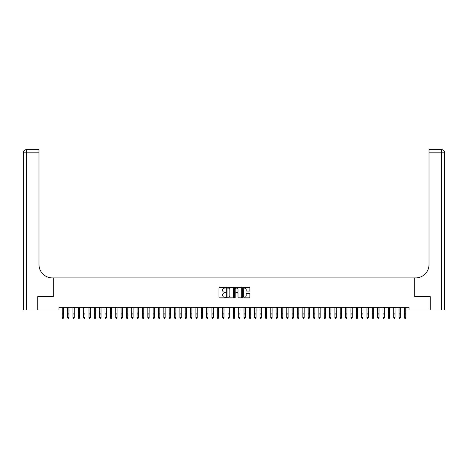 <?xml version="1.0" encoding="UTF-8"?>
<svg xmlns="http://www.w3.org/2000/svg" width="468" height="468" viewBox="0 0 468 468"><rect width="100%" height="100%" fill="white"/><g stroke="black" fill="none" stroke-linecap="round" stroke-linejoin="round"><path stroke-width="0.7" d="M225.447 287.726A0.369 0.369 0 0 0 225.079 287.364L219.504 287.364A0.526 0.526 0 0 0 218.977 287.884L218.977 297.332A0.526 0.526 0 0 0 219.504 297.859L225.079 297.859A0.369 0.369 0 0 0 225.447 297.49A0.369 0.369 0 0 0 225.079 297.121L224.359 297.121A1.679 1.679 0 0 1 222.68 295.443L222.68 294.653A1.679 1.679 0 0 1 224.359 292.974L225.079 292.974A0.369 0.369 0 0 0 225.447 292.611A0.369 0.369 0 0 0 225.079 292.243L224.359 292.243A1.679 1.679 0 0 1 222.68 290.564L222.68 289.774A1.679 1.679 0 0 1 224.359 288.095L225.079 288.095A0.369 0.369 0 0 0 225.447 287.726M249.333 291.061A0.526 0.526 0 0 0 249.859 290.534L249.859 287.884A0.526 0.526 0 0 0 249.333 287.364L243.144 287.364A0.526 0.526 0 0 0 242.617 287.884L242.617 297.332A0.526 0.526 0 0 0 243.144 297.859L249.333 297.859A0.526 0.526 0 0 0 249.859 297.332L249.859 294.132A0.526 0.526 0 0 0 249.333 293.606L246.683 293.606A0.526 0.526 0 0 0 246.162 294.132L246.162 295.717A1.404 1.404 0 0 1 244.758 297.121A1.404 1.404 0 0 1 243.354 295.717L243.354 289.499A1.404 1.404 0 0 1 244.758 288.095A1.404 1.404 0 0 1 246.162 289.499L246.162 290.534A0.526 0.526 0 0 0 246.683 291.061L249.333 291.061M58.921 309.98L37.943 309.98L37.943 296.618L53.311 296.618L53.311 277.91L414.689 277.91L414.689 296.618L430.057 296.618L430.057 309.98L409.079 309.98L409.079 307.312L58.921 307.312L58.921 309.98L62.262 309.98M233.544 287.884A0.526 0.526 0 0 0 233.017 287.364L226.822 287.364A0.526 0.526 0 0 0 226.301 287.884L226.301 297.332A0.526 0.526 0 0 0 226.822 297.859L233.017 297.859A0.526 0.526 0 0 0 233.544 297.332L233.544 287.884M234.983 287.364L241.178 287.364A0.526 0.526 0 0 1 241.699 287.884L241.699 297.332A0.526 0.526 0 0 1 241.178 297.859L238.528 297.859A0.526 0.526 0 0 1 238.001 297.332L238.001 293.5A0.526 0.526 0 0 0 237.475 292.974L235.72 292.974A0.526 0.526 0 0 0 235.193 293.5L235.193 297.49A0.369 0.369 0 0 1 234.825 297.859A0.369 0.369 0 0 1 234.456 297.49L234.456 287.884A0.526 0.526 0 0 1 234.983 287.364M63.601 309.98L67.608 309.98M68.948 309.98L72.955 309.98M74.295 309.98L78.302 309.98M79.636 309.98L83.649 309.98M84.983 309.98L88.996 309.98M90.33 309.98L94.337 309.98M95.677 309.98L99.684 309.98M101.024 309.98L105.031 309.98M106.371 309.98L110.378 309.98M111.712 309.98L115.725 309.98M117.058 309.98L121.072 309.98M122.405 309.98L126.413 309.98M127.752 309.98L131.76 309.98M133.099 309.98L137.106 309.98M138.44 309.98L142.453 309.98M143.787 309.98L147.8 309.98M149.134 309.98L153.141 309.98M154.481 309.98L158.488 309.98M159.828 309.98L163.835 309.98M165.175 309.98L169.182 309.98M170.516 309.98L174.529 309.98M175.863 309.98L179.876 309.98M181.21 309.98L185.217 309.98M186.556 309.98L190.564 309.98M191.903 309.98L195.911 309.98M197.244 309.98L201.258 309.98M202.591 309.98L206.604 309.98M207.938 309.98L211.945 309.98M213.285 309.98L217.292 309.98M218.632 309.98L222.639 309.98M223.979 309.98L227.986 309.98M229.32 309.98L233.333 309.98M234.667 309.98L238.68 309.98M240.014 309.98L244.021 309.98M245.361 309.98L249.368 309.98M250.708 309.98L254.715 309.98M256.054 309.98L260.062 309.98M261.396 309.98L265.409 309.98M266.742 309.98L270.756 309.98M272.089 309.98L276.097 309.98M277.436 309.98L281.443 309.98M282.783 309.98L286.79 309.98M288.124 309.98L292.137 309.98M293.471 309.98L297.484 309.98M298.818 309.98L302.825 309.98M304.165 309.98L308.172 309.98M309.512 309.98L313.519 309.98M314.859 309.98L318.866 309.98M320.2 309.98L324.213 309.98M325.547 309.98L329.56 309.98M330.894 309.98L334.901 309.98M336.24 309.98L340.248 309.98M341.587 309.98L345.595 309.98M346.928 309.98L350.941 309.98M352.275 309.98L356.288 309.98M357.622 309.98L361.629 309.98M362.969 309.98L366.976 309.98M368.316 309.98L372.323 309.98M373.663 309.98L377.67 309.98M379.004 309.98L383.017 309.98M384.351 309.98L388.364 309.98M389.698 309.98L393.705 309.98M395.045 309.98L399.052 309.98M400.392 309.98L404.399 309.98M405.738 309.98L409.079 309.98M227.401 288.095A0.369 0.369 0 0 0 227.033 288.464L227.033 296.753A0.369 0.369 0 0 0 227.401 297.121L228.162 297.121A1.679 1.679 0 0 0 229.841 295.443L229.841 289.774A1.679 1.679 0 0 0 228.162 288.095L227.401 288.095M238.001 289.528A1.404 1.404 0 0 0 236.597 288.124A1.404 1.404 0 0 0 235.193 289.528L235.193 291.716A0.526 0.526 0 0 0 235.72 292.243L237.475 292.243A0.526 0.526 0 0 0 238.001 291.716L238.001 289.528M63.601 307.312L63.601 317.807L63.198 318.392L62.665 318.275L63.198 318.392M62.262 307.312L62.262 317.509L63.601 317.509L63.198 318.275M62.665 318.392L62.262 317.807L62.665 318.275M37.779 296.618L53.258 296.618L53.258 277.91L52.346 277.91A13.367 13.367 0 0 1 38.984 264.543L38.984 152.814L26.606 152.814L26.606 309.98L37.779 309.98L37.779 296.618M26.606 309.98L23.4 309.98L23.4 152.814A3.206 3.206 0 0 1 26.606 149.608L38.984 149.608L38.984 152.814M38.984 149.608L26.606 149.608A3.206 3.206 0 0 0 23.4 152.814L26.606 152.814L26.606 149.608M52.346 277.91A13.367 13.367 0 0 1 38.984 264.543M444.6 309.98L444.6 152.814L444.6 309.98L430.221 309.98L430.221 296.618L414.742 296.618L414.742 277.91L415.654 277.91A13.367 13.367 0 0 0 429.016 264.543L429.016 149.608L441.394 149.608L429.016 149.608M441.394 309.98L441.394 152.814L444.6 152.814L444.6 277.91L444.6 152.814A3.206 3.206 0 0 0 441.394 149.608L441.394 152.814L429.016 152.814M415.654 277.91A13.367 13.367 0 0 0 429.016 264.543M68.948 307.312L68.948 317.807L68.544 318.392L68.012 318.275L68.544 318.392M67.608 307.312L67.608 317.509L68.948 317.509L68.544 318.275M68.012 318.392L67.608 317.807L68.012 318.275M74.295 307.312L74.295 317.807L73.891 318.392L73.359 318.275L73.891 318.392M72.955 307.312L72.955 317.509L74.295 317.509L73.891 318.275M73.359 318.392L72.955 317.807L73.359 318.275M79.636 307.312L79.636 317.807L79.238 318.392L78.7 318.275L79.238 318.392M78.302 307.312L78.302 317.509L79.636 317.509L79.238 318.275M78.7 318.392L78.302 317.807L78.7 318.275M84.983 307.312L84.983 317.807L84.585 318.392L84.047 318.275L84.585 318.392M83.649 307.312L83.649 317.509L84.983 317.509L84.585 318.275M84.047 318.392L83.649 317.807L84.047 318.275M90.33 307.312L90.33 317.807L89.932 318.392L89.394 318.275L89.932 318.392M88.996 307.312L88.996 317.509L90.33 317.509L89.932 318.275M89.394 318.392L88.996 317.807L89.394 318.275M95.677 307.312L95.677 317.807L95.273 318.392L94.741 318.275L95.273 318.392M94.337 307.312L94.337 317.509L95.677 317.509L95.273 318.275M94.741 318.392L94.337 317.807L94.741 318.275M101.024 307.312L101.024 317.807L100.62 318.392L100.088 318.275L100.62 318.392M99.684 307.312L99.684 317.509L101.024 317.509L100.62 318.275M100.088 318.392L99.684 317.807L100.088 318.275M106.371 307.312L106.371 317.807L105.967 318.392L105.435 318.275L105.967 318.392M105.031 307.312L105.031 317.509L106.371 317.509L105.967 318.275M105.435 318.392L105.031 317.807L105.435 318.275M111.712 307.312L111.712 317.807L111.314 318.392L110.776 318.275L111.314 318.392M110.378 307.312L110.378 317.509L111.712 317.509L111.314 318.275M110.776 318.392L110.378 317.807L110.776 318.275M117.058 307.312L117.058 317.807L116.661 318.392L116.122 318.275L116.661 318.392M115.725 307.312L115.725 317.509L117.058 317.509L116.661 318.275M116.122 318.392L115.725 317.807L116.122 318.275M122.405 307.312L122.405 317.807L122.002 318.392L121.469 318.275L122.002 318.392M121.072 307.312L121.072 317.509L122.405 317.509L122.002 318.275M121.469 318.392L121.072 317.807L121.469 318.275M127.752 307.312L127.752 317.807L127.349 318.392L126.816 318.275L127.349 318.392M126.413 307.312L126.413 317.509L127.752 317.509L127.349 318.275M126.816 318.392L126.413 317.807L126.816 318.275M133.099 307.312L133.099 317.807L132.696 318.392L132.163 318.275L132.696 318.392M131.76 307.312L131.76 317.509L133.099 317.509L132.696 318.275M132.163 318.392L131.76 317.807L132.163 318.275M138.44 307.312L138.44 317.807L138.042 318.392L137.51 318.275L138.042 318.392M137.106 307.312L137.106 317.509L138.44 317.509L138.042 318.275M137.51 318.392L137.106 317.807L137.51 318.275M143.787 307.312L143.787 317.807L143.389 318.392L142.851 318.275L143.389 318.392M142.453 307.312L142.453 317.509L143.787 317.509L143.389 318.275M142.851 318.392L142.453 317.807L142.851 318.275M149.134 307.312L149.134 317.807L148.736 318.392L148.198 318.275L148.736 318.392M147.8 307.312L147.8 317.509L149.134 317.509L148.736 318.275M148.198 318.392L147.8 317.807L148.198 318.275M154.481 307.312L154.481 317.807L154.077 318.392L153.545 318.275L154.077 318.392M153.141 307.312L153.141 317.509L154.481 317.509L154.077 318.275M153.545 318.392L153.141 317.807L153.545 318.275M159.828 307.312L159.828 317.807L159.424 318.392L158.892 318.275L159.424 318.392M158.488 307.312L158.488 317.509L159.828 317.509L159.424 318.275M158.892 318.392L158.488 317.807L158.892 318.275M165.175 307.312L165.175 317.807L164.771 318.392L164.239 318.275L164.771 318.392M163.835 307.312L163.835 317.509L165.175 317.509L164.771 318.275M164.239 318.392L163.835 317.807L164.239 318.275M170.516 307.312L170.516 317.807L170.118 318.392L169.58 318.275L170.118 318.392M169.182 307.312L169.182 317.509L170.516 317.509L170.118 318.275M169.58 318.392L169.182 317.807L169.58 318.275M175.863 307.312L175.863 317.807L175.465 318.392L174.927 318.275L175.465 318.392M174.529 307.312L174.529 317.509L175.863 317.509L175.465 318.275M174.927 318.392L174.529 317.807L174.927 318.275M181.21 307.312L181.21 317.807L180.806 318.392L180.274 318.275L180.806 318.392M179.876 307.312L179.876 317.509L181.21 317.509L180.806 318.275M180.274 318.392L179.876 317.807L180.274 318.275M186.556 307.312L186.556 317.807L186.153 318.392L185.62 318.275L186.153 318.392M185.217 307.312L185.217 317.509L186.556 317.509L186.153 318.275M185.62 318.392L185.217 317.807L185.62 318.275M191.903 307.312L191.903 317.807L191.5 318.392L190.967 318.275L191.5 318.392M190.564 307.312L190.564 317.509L191.903 317.509L191.5 318.275M190.967 318.392L190.564 317.807L190.967 318.275M197.244 307.312L197.244 317.807L196.847 318.392L196.314 318.275L196.847 318.392M195.911 307.312L195.911 317.509L197.244 317.509L196.847 318.275M196.314 318.392L195.911 317.807L196.314 318.275M202.591 307.312L202.591 317.807L202.194 318.392L201.655 318.275L202.194 318.392M201.258 307.312L201.258 317.509L202.591 317.509L202.194 318.275M201.655 318.392L201.258 317.807L201.655 318.275M207.938 307.312L207.938 317.807L207.54 318.392L207.002 318.275L207.54 318.392M206.604 307.312L206.604 317.509L207.938 317.509L207.54 318.275M207.002 318.392L206.604 317.807L207.002 318.275M213.285 307.312L213.285 317.807L212.881 318.392L212.349 318.275L212.881 318.392M211.945 307.312L211.945 317.509L213.285 317.509L212.881 318.275M212.349 318.392L211.945 317.807L212.349 318.275M218.632 307.312L218.632 317.807L218.228 318.392L217.696 318.275L218.228 318.392M217.292 307.312L217.292 317.509L218.632 317.509L218.228 318.275M217.696 318.392L217.292 317.807L217.696 318.275M223.979 307.312L223.979 317.807L223.575 318.392L223.043 318.275L223.575 318.392M222.639 307.312L222.639 317.509L223.979 317.509L223.575 318.275M223.043 318.392L222.639 317.807L223.043 318.275M229.32 307.312L229.32 317.807L228.922 318.392L228.384 318.275L228.922 318.392M227.986 307.312L227.986 317.509L229.32 317.509L228.922 318.275M228.384 318.392L227.986 317.807L228.384 318.275M234.667 307.312L234.667 317.807L234.269 318.392L233.731 318.275L234.269 318.392M233.333 307.312L233.333 317.509L234.667 317.509L234.269 318.275M233.731 318.392L233.333 317.807L233.731 318.275M240.014 307.312L240.014 317.807L239.616 318.392L239.078 318.275L239.616 318.392M238.68 307.312L238.68 317.509L240.014 317.509L239.616 318.275M239.078 318.392L238.68 317.807L239.078 318.275M245.361 307.312L245.361 317.807L244.957 318.392L244.425 318.275L244.957 318.392M244.021 307.312L244.021 317.509L245.361 317.509L244.957 318.275M244.425 318.392L244.021 317.807L244.425 318.275M250.708 307.312L250.708 317.807L250.304 318.392L249.772 318.275L250.304 318.392M249.368 307.312L249.368 317.509L250.708 317.509L250.304 318.275M249.772 318.392L249.368 317.807L249.772 318.275M256.054 307.312L256.054 317.807L255.651 318.392L255.119 318.275L255.651 318.392M254.715 307.312L254.715 317.509L256.054 317.509L255.651 318.275M255.119 318.392L254.715 317.807L255.119 318.275M261.396 307.312L261.396 317.807L260.998 318.392L260.46 318.275L260.998 318.392M260.062 307.312L260.062 317.509L261.396 317.509L260.998 318.275M260.46 318.392L260.062 317.807L260.46 318.275M266.742 307.312L266.742 317.807L266.345 318.392L265.806 318.275L266.345 318.392M265.409 307.312L265.409 317.509L266.742 317.509L266.345 318.275M265.806 318.392L265.409 317.807L265.806 318.275M272.089 307.312L272.089 317.807L271.686 318.392L271.153 318.275L271.686 318.392M270.756 307.312L270.756 317.509L272.089 317.509L271.686 318.275M271.153 318.392L270.756 317.807L271.153 318.275M277.436 307.312L277.436 317.807L277.033 318.392L276.5 318.275L277.033 318.392M276.097 307.312L276.097 317.509L277.436 317.509L277.033 318.275M276.5 318.392L276.097 317.807L276.5 318.275M282.783 307.312L282.783 317.807L282.379 318.392L281.847 318.275L282.379 318.392M281.443 307.312L281.443 317.509L282.783 317.509L282.379 318.275M281.847 318.392L281.443 317.807L281.847 318.275M288.124 307.312L288.124 317.807L287.726 318.392L287.194 318.275L287.726 318.392M286.79 307.312L286.79 317.509L288.124 317.509L287.726 318.275M287.194 318.392L286.79 317.807L287.194 318.275M293.471 307.312L293.471 317.807L293.073 318.392L292.535 318.275L293.073 318.392M292.137 307.312L292.137 317.509L293.471 317.509L293.073 318.275M292.535 318.392L292.137 317.807L292.535 318.275M298.818 307.312L298.818 317.807L298.42 318.392L297.882 318.275L298.42 318.392M297.484 307.312L297.484 317.509L298.818 317.509L298.42 318.275M297.882 318.392L297.484 317.807L297.882 318.275M304.165 307.312L304.165 317.807L303.761 318.392L303.229 318.275L303.761 318.392M302.825 307.312L302.825 317.509L304.165 317.509L303.761 318.275M303.229 318.392L302.825 317.807L303.229 318.275M309.512 307.312L309.512 317.807L309.108 318.392L308.576 318.275L309.108 318.392M308.172 307.312L308.172 317.509L309.512 317.509L309.108 318.275M308.576 318.392L308.172 317.807L308.576 318.275M314.859 307.312L314.859 317.807L314.455 318.392L313.923 318.275L314.455 318.392M313.519 307.312L313.519 317.509L314.859 317.509L314.455 318.275M313.923 318.392L313.519 317.807L313.923 318.275M320.2 307.312L320.2 317.807L319.802 318.392L319.264 318.275L319.802 318.392M318.866 307.312L318.866 317.509L320.2 317.509L319.802 318.275M319.264 318.392L318.866 317.807L319.264 318.275M325.547 307.312L325.547 317.807L325.149 318.392L324.611 318.275L325.149 318.392M324.213 307.312L324.213 317.509L325.547 317.509L325.149 318.275M324.611 318.392L324.213 317.807L324.611 318.275M330.894 307.312L330.894 317.807L330.49 318.392L329.958 318.275L330.49 318.392M329.56 307.312L329.56 317.509L330.894 317.509L330.49 318.275M329.958 318.392L329.56 317.807L329.958 318.275M336.24 307.312L336.24 317.807L335.837 318.392L335.304 318.275L335.837 318.392M334.901 307.312L334.901 317.509L336.24 317.509L335.837 318.275M335.304 318.392L334.901 317.807L335.304 318.275M341.587 307.312L341.587 317.807L341.184 318.392L340.651 318.275L341.184 318.392M340.248 307.312L340.248 317.509L341.587 317.509L341.184 318.275M340.651 318.392L340.248 317.807L340.651 318.275M346.928 307.312L346.928 317.807L346.531 318.392L345.998 318.275L346.531 318.392M345.595 307.312L345.595 317.509L346.928 317.509L346.531 318.275M345.998 318.392L345.595 317.807L345.998 318.275M352.275 307.312L352.275 317.807L351.877 318.392L351.339 318.275L351.877 318.392M350.941 307.312L350.941 317.509L352.275 317.509L351.877 318.275M351.339 318.392L350.941 317.807L351.339 318.275M357.622 307.312L357.622 317.807L357.224 318.392L356.686 318.275L357.224 318.392M356.288 307.312L356.288 317.509L357.622 317.509L357.224 318.275M356.686 318.392L356.288 317.807L356.686 318.275M362.969 307.312L362.969 317.807L362.565 318.392L362.033 318.275L362.565 318.392M361.629 307.312L361.629 317.509L362.969 317.509L362.565 318.275M362.033 318.392L361.629 317.807L362.033 318.275M368.316 307.312L368.316 317.807L367.912 318.392L367.38 318.275L367.912 318.392M366.976 307.312L366.976 317.509L368.316 317.509L367.912 318.275M367.38 318.392L366.976 317.807L367.38 318.275M373.663 307.312L373.663 317.807L373.259 318.392L372.727 318.275L373.259 318.392M372.323 307.312L372.323 317.509L373.663 317.509L373.259 318.275M372.727 318.392L372.323 317.807L372.727 318.275M379.004 307.312L379.004 317.807L378.606 318.392L378.068 318.275L378.606 318.392M377.67 307.312L377.67 317.509L379.004 317.509L378.606 318.275M378.068 318.392L377.67 317.807L378.068 318.275M384.351 307.312L384.351 317.807L383.953 318.392L383.415 318.275L383.953 318.392M383.017 307.312L383.017 317.509L384.351 317.509L383.953 318.275M383.415 318.392L383.017 317.807L383.415 318.275M389.698 307.312L389.698 317.807L389.3 318.392L388.762 318.275L389.3 318.392M388.364 307.312L388.364 317.509L389.698 317.509L389.3 318.275M388.762 318.392L388.364 317.807L388.762 318.275M395.045 307.312L395.045 317.807L394.641 318.392L394.109 318.275L394.641 318.392M393.705 307.312L393.705 317.509L395.045 317.509L394.641 318.275M394.109 318.392L393.705 317.807L394.109 318.275M400.392 307.312L400.392 317.807L399.988 318.392L399.456 318.275L399.988 318.392M399.052 307.312L399.052 317.509L400.392 317.509L399.988 318.275M399.456 318.392L399.052 317.807L399.456 318.275M405.738 307.312L405.738 317.807L405.335 318.392L404.802 318.275L405.335 318.392M404.399 307.312L404.399 317.509L405.738 317.509L405.335 318.275M404.802 318.392L404.399 317.807L404.802 318.275M63.601 313.127L62.262 313.127M63.601 314.958L62.262 314.958M63.601 307.482L62.262 307.482M68.948 313.127L67.608 313.127M68.948 314.958L67.608 314.958M68.948 307.482L67.608 307.482M74.295 313.127L72.955 313.127M74.295 314.958L72.955 314.958M74.295 307.482L72.955 307.482M79.636 313.127L78.302 313.127M79.636 314.958L78.302 314.958M79.636 307.482L78.302 307.482M84.983 313.127L83.649 313.127M84.983 314.958L83.649 314.958M84.983 307.482L83.649 307.482M90.33 313.127L88.996 313.127M90.33 314.958L88.996 314.958M90.33 307.482L88.996 307.482M95.677 313.127L94.337 313.127M95.677 314.958L94.337 314.958M95.677 307.482L94.337 307.482M101.024 313.127L99.684 313.127M101.024 314.958L99.684 314.958M101.024 307.482L99.684 307.482M106.371 313.127L105.031 313.127M106.371 314.958L105.031 314.958M106.371 307.482L105.031 307.482M111.712 313.127L110.378 313.127M111.712 314.958L110.378 314.958M111.712 307.482L110.378 307.482M117.058 313.127L115.725 313.127M117.058 314.958L115.725 314.958M117.058 307.482L115.725 307.482M122.405 313.127L121.072 313.127M122.405 314.958L121.072 314.958M122.405 307.482L121.072 307.482M127.752 313.127L126.413 313.127M127.752 314.958L126.413 314.958M127.752 307.482L126.413 307.482M133.099 313.127L131.76 313.127M133.099 314.958L131.76 314.958M133.099 307.482L131.76 307.482M138.44 313.127L137.106 313.127M138.44 314.958L137.106 314.958M138.44 307.482L137.106 307.482M143.787 313.127L142.453 313.127M143.787 314.958L142.453 314.958M143.787 307.482L142.453 307.482M149.134 313.127L147.8 313.127M149.134 314.958L147.8 314.958M149.134 307.482L147.8 307.482M154.481 313.127L153.141 313.127M154.481 314.958L153.141 314.958M154.481 307.482L153.141 307.482M159.828 313.127L158.488 313.127M159.828 314.958L158.488 314.958M159.828 307.482L158.488 307.482M165.175 313.127L163.835 313.127M165.175 314.958L163.835 314.958M165.175 307.482L163.835 307.482M170.516 313.127L169.182 313.127M170.516 314.958L169.182 314.958M170.516 307.482L169.182 307.482M175.863 313.127L174.529 313.127M175.863 314.958L174.529 314.958M175.863 307.482L174.529 307.482M181.21 313.127L179.876 313.127M181.21 314.958L179.876 314.958M181.21 307.482L179.876 307.482M186.556 313.127L185.217 313.127M186.556 314.958L185.217 314.958M186.556 307.482L185.217 307.482M191.903 313.127L190.564 313.127M191.903 314.958L190.564 314.958M191.903 307.482L190.564 307.482M197.244 313.127L195.911 313.127M197.244 314.958L195.911 314.958M197.244 307.482L195.911 307.482M202.591 313.127L201.258 313.127M202.591 314.958L201.258 314.958M202.591 307.482L201.258 307.482M207.938 313.127L206.604 313.127M207.938 314.958L206.604 314.958M207.938 307.482L206.604 307.482M213.285 313.127L211.945 313.127M213.285 314.958L211.945 314.958M213.285 307.482L211.945 307.482M218.632 313.127L217.292 313.127M218.632 314.958L217.292 314.958M218.632 307.482L217.292 307.482M223.979 313.127L222.639 313.127M223.979 314.958L222.639 314.958M223.979 307.482L222.639 307.482M229.32 313.127L227.986 313.127M229.32 314.958L227.986 314.958M229.32 307.482L227.986 307.482M234.667 313.127L233.333 313.127M234.667 314.958L233.333 314.958M234.667 307.482L233.333 307.482M240.014 313.127L238.68 313.127M240.014 314.958L238.68 314.958M240.014 307.482L238.68 307.482M245.361 313.127L244.021 313.127M245.361 314.958L244.021 314.958M245.361 307.482L244.021 307.482M250.708 313.127L249.368 313.127M250.708 314.958L249.368 314.958M250.708 307.482L249.368 307.482M256.054 313.127L254.715 313.127M256.054 314.958L254.715 314.958M256.054 307.482L254.715 307.482M261.396 313.127L260.062 313.127M261.396 314.958L260.062 314.958M261.396 307.482L260.062 307.482M266.742 313.127L265.409 313.127M266.742 314.958L265.409 314.958M266.742 307.482L265.409 307.482M272.089 313.127L270.756 313.127M272.089 314.958L270.756 314.958M272.089 307.482L270.756 307.482M277.436 313.127L276.097 313.127M277.436 314.958L276.097 314.958M277.436 307.482L276.097 307.482M282.783 313.127L281.443 313.127M282.783 314.958L281.443 314.958M282.783 307.482L281.443 307.482M288.124 313.127L286.79 313.127M288.124 314.958L286.79 314.958M288.124 307.482L286.79 307.482M293.471 313.127L292.137 313.127M293.471 314.958L292.137 314.958M293.471 307.482L292.137 307.482M298.818 313.127L297.484 313.127M298.818 314.958L297.484 314.958M298.818 307.482L297.484 307.482M304.165 313.127L302.825 313.127M304.165 314.958L302.825 314.958M304.165 307.482L302.825 307.482M309.512 313.127L308.172 313.127M309.512 314.958L308.172 314.958M309.512 307.482L308.172 307.482M314.859 313.127L313.519 313.127M314.859 314.958L313.519 314.958M314.859 307.482L313.519 307.482M320.2 313.127L318.866 313.127M320.2 314.958L318.866 314.958M320.2 307.482L318.866 307.482M325.547 313.127L324.213 313.127M325.547 314.958L324.213 314.958M325.547 307.482L324.213 307.482M330.894 313.127L329.56 313.127M330.894 314.958L329.56 314.958M330.894 307.482L329.56 307.482M336.24 313.127L334.901 313.127M336.24 314.958L334.901 314.958M336.24 307.482L334.901 307.482M341.587 313.127L340.248 313.127M341.587 314.958L340.248 314.958M341.587 307.482L340.248 307.482M346.928 313.127L345.595 313.127M346.928 314.958L345.595 314.958M346.928 307.482L345.595 307.482M352.275 313.127L350.941 313.127M352.275 314.958L350.941 314.958M352.275 307.482L350.941 307.482M357.622 313.127L356.288 313.127M357.622 314.958L356.288 314.958M357.622 307.482L356.288 307.482M362.969 313.127L361.629 313.127M362.969 314.958L361.629 314.958M362.969 307.482L361.629 307.482M368.316 313.127L366.976 313.127M368.316 314.958L366.976 314.958M368.316 307.482L366.976 307.482M373.663 313.127L372.323 313.127M373.663 314.958L372.323 314.958M373.663 307.482L372.323 307.482M379.004 313.127L377.67 313.127M379.004 314.958L377.67 314.958M379.004 307.482L377.67 307.482M384.351 313.127L383.017 313.127M384.351 314.958L383.017 314.958M384.351 307.482L383.017 307.482M389.698 313.127L388.364 313.127M389.698 314.958L388.364 314.958M389.698 307.482L388.364 307.482M395.045 313.127L393.705 313.127M395.045 314.958L393.705 314.958M395.045 307.482L393.705 307.482M400.392 313.127L399.052 313.127M400.392 314.958L399.052 314.958M400.392 307.482L399.052 307.482M405.738 313.127L404.399 313.127M405.738 314.958L404.399 314.958M405.738 307.482L404.399 307.482"/></g></svg>
